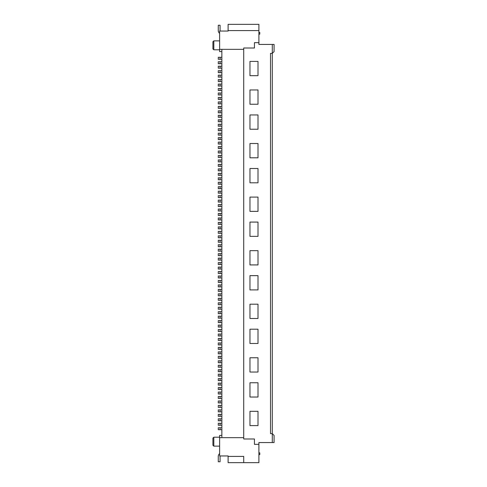 <?xml version="1.0" encoding="UTF-8"?>
<svg xmlns="http://www.w3.org/2000/svg" width="487" height="487" viewBox="0 0 487 487"><rect width="100%" height="100%" fill="white"/><g stroke="black" fill="none" stroke-linecap="round" stroke-linejoin="round"><path stroke-width="0.73" d="M249.971 343.481L258.007 343.481L258.007 329.194L249.971 329.194L249.971 343.481M258.007 357.762L249.971 357.762L249.971 372.044L258.007 372.044L258.007 357.762M249.971 289.917L258.007 289.917L258.007 275.636L249.971 275.636L249.971 289.917M272.288 44.433L274.071 44.433L274.071 51.579L272.288 53.363L272.288 433.637L270.504 433.637L270.504 53.363L272.288 53.363L272.288 44.433L258.901 44.433L258.901 24.35L228.099 24.35L228.099 30.596L258.901 30.596M272.288 442.567L274.071 442.567L274.071 435.421L272.288 433.637L272.288 442.567L258.901 442.567L258.901 462.65L228.099 462.65L228.099 455.954L219.619 455.954L219.619 435.421L221.853 435.421M249.971 397.039L258.007 397.039L258.007 382.758L249.971 382.758L249.971 397.039M258.007 425.601L249.971 425.601L249.971 411.32L258.007 411.32L258.007 425.601M228.099 30.596L228.099 31.046L219.619 31.046L219.619 49.345L243.725 49.345L243.725 438.994L254.433 438.994L254.433 444.351L258.901 444.351M228.099 31.046L221.853 31.046M258.007 250.641L258.007 264.922L249.971 264.922L249.971 250.641L258.007 250.641M249.971 197.083L258.007 197.083L258.007 211.364L249.971 211.364L249.971 197.083M258.007 104.242L258.007 89.961L249.971 89.961L249.971 104.242L258.007 104.242M258.007 129.238L258.007 114.956L249.971 114.956L249.971 129.238L258.007 129.238M243.725 49.345L243.725 48.006L254.433 48.006L254.433 42.649L258.901 42.649M212.929 445.246L212.929 438.099L213.817 437.21L213.817 446.135L212.929 445.246M258.007 61.399L249.971 61.399L249.971 75.68L258.007 75.68L258.007 61.399M258.007 304.198L258.007 318.486L249.971 318.486L249.971 304.198L258.007 304.198M258.007 236.359L258.007 222.078L249.971 222.078L249.971 236.359L258.007 236.359M258.007 182.802L258.007 168.514L249.971 168.514L249.971 182.802L258.007 182.802M258.007 157.806L258.007 143.519L249.971 143.519L249.971 157.806L258.007 157.806M243.725 462.65L243.725 456.404L228.099 456.404M221.853 455.954L228.099 455.954M219.619 49.345L219.619 51.579L221.853 51.579M219.619 40.865L213.817 40.865L212.929 41.754L212.929 48.901L213.817 49.79L213.817 40.865M219.619 49.79L213.817 49.79M221.853 437.655L221.853 49.345M243.725 437.655L219.619 437.655M219.619 446.135L213.817 446.135M219.619 437.21L213.817 437.21M221.853 59.256L218.279 59.256L218.279 57.289L221.853 57.289M220.069 275.995L220.069 277.955L218.279 277.955L218.279 275.995L221.853 275.995M221.853 63.718L218.279 63.718L218.279 61.752L221.853 61.752M220.069 59.256L220.069 57.289M220.069 63.718L220.069 61.752M221.853 68.18L218.279 68.18L218.279 66.214L221.853 66.214M221.853 273.493L218.279 273.493L218.279 271.527L221.853 271.527M220.069 273.493L220.069 271.527M220.069 68.18L220.069 66.214M221.853 72.642L218.279 72.642L218.279 70.682L221.853 70.682M220.069 72.642L220.069 70.682M220.069 79.606L218.279 79.606L218.279 81.573L220.069 81.573L220.069 79.606L221.853 79.606M220.069 81.573L221.853 81.573M221.853 77.104L218.279 77.104L218.279 75.144L221.853 75.144M220.069 77.104L220.069 75.144M221.853 86.035L218.279 86.035L218.279 84.068L221.853 84.068M220.069 86.035L220.069 84.068M221.853 269.031L218.279 269.031L218.279 267.065L221.853 267.065M221.853 90.497L218.279 90.497L218.279 88.531L221.853 88.531M220.069 269.031L220.069 267.065M220.069 92.999L218.279 92.999L218.279 94.959L220.069 94.959L220.069 92.999L221.853 92.999M220.069 90.497L220.069 88.531M220.069 94.959L221.853 94.959M221.853 264.569L218.279 264.569L218.279 262.603L221.853 262.603M221.853 103.889L218.279 103.889L218.279 101.923L221.853 101.923M221.853 99.421L218.279 99.421L218.279 97.461L221.853 97.461M220.069 103.889L220.069 101.923M220.069 99.421L220.069 97.461M220.069 110.847L218.279 110.847L218.279 112.814L220.069 112.814L220.069 110.847L221.853 110.847M220.069 106.385L218.279 106.385L218.279 108.351L220.069 108.351L220.069 106.385L221.853 106.385M220.069 108.351L221.853 108.351M220.069 240.286L218.279 240.286L218.279 242.252L220.069 242.252L220.069 240.286L221.853 240.286M220.069 112.814L221.853 112.814M220.069 115.316L218.279 115.316L218.279 117.276L220.069 117.276L220.069 115.316L221.853 115.316M220.069 117.276L221.853 117.276M220.069 264.569L220.069 262.603M221.853 121.738L218.279 121.738L218.279 119.778L221.853 119.778M219.619 453.616A3.573 3.573 0 0 0 218.279 456.404L218.279 461.755L220.069 461.755L220.069 456.404A1.784 1.784 0 0 1 220.124 455.954M220.069 258.14L218.279 258.14L218.279 260.101L220.069 260.101L220.069 258.14L221.853 258.14M220.069 260.101L221.853 260.101M220.069 121.738L220.069 119.778M220.069 124.24L218.279 124.24L218.279 126.206L220.069 126.206L220.069 124.24L221.853 124.24M220.069 126.206L221.853 126.206M220.069 128.702L218.279 128.702L218.279 130.668L220.069 130.668L220.069 128.702L221.853 128.702M220.069 130.668L221.853 130.668M221.853 135.13L218.279 135.13L218.279 133.164L221.853 133.164M220.069 135.13L220.069 133.164M221.853 139.592L218.279 139.592L218.279 137.632L221.853 137.632M220.069 139.592L220.069 137.632M220.069 253.678L218.279 253.678L218.279 255.638L220.069 255.638L220.069 253.678L221.853 253.678M220.069 255.638L221.853 255.638M221.853 148.523L218.279 148.523L218.279 146.557L221.853 146.557M221.853 144.055L218.279 144.055L218.279 142.094L221.853 142.094M220.069 144.055L220.069 142.094M221.853 152.985L218.279 152.985L218.279 151.019L221.853 151.019M220.069 148.523L220.069 146.557M220.069 152.985L220.069 151.019M220.069 155.481L218.279 155.481L218.279 157.447L220.069 157.447L220.069 155.481L221.853 155.481M221.853 251.176L218.279 251.176L218.279 249.21L221.853 249.21M220.069 157.447L221.853 157.447M220.069 159.949L218.279 159.949L218.279 161.909L220.069 161.909L220.069 159.949L221.853 159.949M220.069 161.909L221.853 161.909M221.853 166.371L218.279 166.371L218.279 164.411L221.853 164.411M220.069 251.176L220.069 249.21M220.069 166.371L220.069 164.411M221.853 193.156L218.279 193.156L218.279 191.19L221.853 191.19M220.069 193.156L220.069 191.19M221.853 197.619L218.279 197.619L218.279 195.652L221.853 195.652M220.069 197.619L220.069 195.652M221.853 246.714L218.279 246.714L218.279 244.748L221.853 244.748M221.853 202.081L218.279 202.081L218.279 200.114L221.853 200.114M220.069 204.583L218.279 204.583L218.279 206.543L220.069 206.543L220.069 204.583L221.853 204.583M220.069 202.081L220.069 200.114M220.069 206.543L221.853 206.543M221.853 211.005L218.279 211.005L218.279 209.045L221.853 209.045M220.069 211.005L220.069 209.045M221.853 215.473L218.279 215.473L218.279 213.507L221.853 213.507M220.069 215.473L220.069 213.507M220.069 217.969L218.279 217.969L218.279 219.935L220.069 219.935L220.069 217.969L221.853 217.969M220.069 246.714L220.069 244.748M221.853 224.397L218.279 224.397L218.279 222.431L221.853 222.431M220.069 219.935L221.853 219.935M220.069 242.252L221.853 242.252M221.853 380.615L218.279 380.615L218.279 378.649L221.853 378.649M220.069 224.397L220.069 222.431M220.069 380.615L220.069 378.649M221.853 376.153L218.279 376.153L218.279 374.186L221.853 374.186M220.069 369.724L218.279 369.724L218.279 371.684L220.069 371.684L220.069 369.724L221.853 369.724M220.069 376.153L220.069 374.186M220.069 277.955L221.853 277.955M220.069 365.262L218.279 365.262L218.279 367.222L220.069 367.222L220.069 365.262L221.853 365.262M220.069 371.684L221.853 371.684M221.853 358.298L218.279 358.298L218.279 356.332L221.853 356.332M220.069 367.222L221.853 367.222M221.853 188.688L218.279 188.688L218.279 186.728L221.853 186.728M220.069 358.298L220.069 356.332M221.853 353.836L218.279 353.836L218.279 351.87L221.853 351.87M221.853 349.368L218.279 349.368L218.279 347.408L221.853 347.408M220.069 353.836L220.069 351.87M220.069 349.368L220.069 347.408M221.853 237.79L218.279 237.79L218.279 235.824L221.853 235.824M221.853 344.906L218.279 344.906L218.279 342.945L221.853 342.945M220.069 344.906L220.069 342.945M221.853 340.443L218.279 340.443L218.279 338.477L221.853 338.477M220.069 340.443L220.069 338.477M220.069 237.79L220.069 235.824M221.853 335.981L218.279 335.981L218.279 334.015L221.853 334.015M220.069 335.981L220.069 334.015M221.853 331.519L218.279 331.519L218.279 329.553L221.853 329.553M220.069 331.519L220.069 329.553M221.853 327.051L218.279 327.051L218.279 325.091L221.853 325.091M220.069 188.688L220.069 186.728M220.069 327.051L220.069 325.091M220.069 320.629L218.279 320.629L218.279 322.589L220.069 322.589L220.069 320.629L221.853 320.629M220.069 322.589L221.853 322.589M221.853 233.322L218.279 233.322L218.279 231.362L221.853 231.362M220.069 316.16L218.279 316.16L218.279 318.127L220.069 318.127L220.069 316.16L221.853 316.16M220.069 318.127L221.853 318.127M220.069 311.698L218.279 311.698L218.279 313.665L220.069 313.665L220.069 311.698L221.853 311.698M220.069 313.665L221.853 313.665M220.069 233.322L220.069 231.362M258.901 452.831L259.79 452.831L259.79 454.614L258.901 454.614M221.853 425.248L218.279 425.248L218.279 423.282L221.853 423.282M220.069 425.248L220.069 423.282M221.853 429.711L218.279 429.711L218.279 427.744L221.853 427.744M220.069 429.711L220.069 427.744M220.069 418.82L218.279 418.82L218.279 420.786L220.069 420.786L220.069 418.82L221.853 418.82M220.069 420.786L221.853 420.786M221.853 416.318L218.279 416.318L218.279 414.358L221.853 414.358M221.853 228.86L218.279 228.86L218.279 226.899L221.853 226.899M220.069 416.318L220.069 414.358M221.853 411.856L218.279 411.856L218.279 409.896L221.853 409.896M219.619 33.384A3.573 3.573 0 0 1 218.279 30.596L218.279 25.245L220.069 25.245L220.069 30.596A1.784 1.784 0 0 0 220.124 31.046M220.069 411.856L220.069 409.896M221.853 407.394L218.279 407.394L218.279 405.428L221.853 405.428M220.069 407.394L220.069 405.428M220.069 228.86L220.069 226.899M220.069 400.965L218.279 400.965L218.279 402.932L220.069 402.932L220.069 400.965L221.853 400.965M220.069 402.932L221.853 402.932M221.853 398.469L218.279 398.469L218.279 396.503L221.853 396.503M220.069 398.469L220.069 396.503M220.069 392.041L218.279 392.041L218.279 394.001L220.069 394.001L220.069 392.041L221.853 392.041M220.069 168.873L218.279 168.873L218.279 170.84L220.069 170.84L220.069 168.873L221.853 168.873M220.069 170.84L221.853 170.84M220.069 394.001L221.853 394.001M220.069 387.579L218.279 387.579L218.279 389.539L220.069 389.539L220.069 387.579L221.853 387.579M220.069 389.539L221.853 389.539M221.853 385.077L218.279 385.077L218.279 383.111L221.853 383.111M220.069 385.077L220.069 383.111M220.069 173.335L218.279 173.335L218.279 175.302L220.069 175.302L220.069 173.335L221.853 173.335M220.069 175.302L221.853 175.302M221.853 362.76L218.279 362.76L218.279 360.794L221.853 360.794M220.069 362.76L220.069 360.794M220.069 177.798L218.279 177.798L218.279 179.764L220.069 179.764L220.069 177.798L221.853 177.798M220.069 179.764L221.853 179.764M221.853 309.202L218.279 309.202L218.279 307.236L221.853 307.236M220.069 309.202L220.069 307.236M221.853 304.734L218.279 304.734L218.279 302.774L221.853 302.774M258.901 34.169L259.79 34.169L259.79 32.386L258.901 32.386M220.069 304.734L220.069 302.774M221.853 300.272L218.279 300.272L218.279 298.312L221.853 298.312M220.069 182.266L218.279 182.266L218.279 184.226L220.069 184.226L220.069 182.266L221.853 182.266M220.069 184.226L221.853 184.226M220.069 300.272L220.069 298.312M220.069 293.844L218.279 293.844L218.279 295.81L220.069 295.81L220.069 293.844L221.853 293.844M220.069 295.81L221.853 295.81M221.853 291.348L218.279 291.348L218.279 289.381L221.853 289.381M220.069 291.348L220.069 289.381M220.069 284.919L218.279 284.919L218.279 286.886L220.069 286.886L220.069 284.919L221.853 284.919M220.069 286.886L221.853 286.886M221.853 282.417L218.279 282.417L218.279 280.457L221.853 280.457M220.069 282.417L220.069 280.457"/></g></svg>
